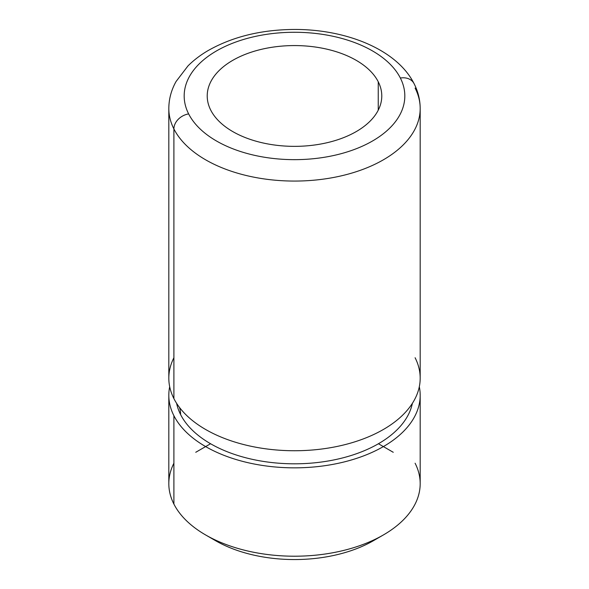 <?xml version="1.0" encoding="UTF-8"?>
<svg xmlns="http://www.w3.org/2000/svg" width="589" height="589" viewBox="0 0 589 589"><rect width="100%" height="100%" fill="white"/><g stroke="black" fill="none" stroke-linecap="round" stroke-linejoin="round"><path stroke-width="0.88" d="M173.902 463.219A125.685 72.565 0 0 0 173.902 504.074A125.685 72.565 0 0 0 205.627 534.959A125.685 72.565 0 0 0 383.373 534.959A125.685 72.565 0 0 0 415.098 463.219M210.855 537.809A111.719 64.503 0 0 0 378.145 537.809A111.719 64.503 180 0 1 373.5 540.658A111.719 64.503 180 0 1 215.5 540.658L205.627 534.959M420.185 395.278L420.185 483.65A125.685 72.565 180 0 1 312.376 555.471A125.685 72.565 180 0 1 173.902 504.074L173.902 415.709A125.685 72.565 0 0 0 312.376 467.106A125.685 72.565 0 0 0 420.185 395.278A125.685 72.565 0 0 0 419.309 386.723A125.685 72.565 180 0 1 319.687 466.37A125.685 72.565 180 0 1 173.902 415.709L173.902 504.074A125.685 72.565 180 0 1 168.815 483.65L168.815 395.278A125.685 72.565 0 0 0 173.902 415.709A125.685 72.565 180 0 1 169.691 386.723A125.685 72.565 0 0 0 168.815 395.278M412.374 403.355A118.706 68.53 180 0 1 304.417 463.572A118.706 68.53 180 0 1 180.602 414.575A34.913 27.352 153.1 0 0 179.461 407.404A34.913 27.352 -26.9 0 1 180.602 414.575A118.706 68.53 180 0 1 176.626 403.355A118.706 68.53 0 0 0 180.602 414.575A118.706 68.53 0 0 0 304.417 463.572A118.706 68.53 0 0 0 412.374 403.355M173.902 357.744A125.685 72.565 0 0 0 173.902 398.606A125.685 72.565 0 0 0 187.943 416.659A125.685 72.565 0 0 0 401.057 416.659A125.685 72.565 0 0 0 415.098 357.744M420.185 108.509A125.685 72.565 180 0 1 312.376 180.33A125.685 72.565 180 0 1 173.902 128.939A125.685 72.565 180 0 1 168.815 108.509A125.685 72.565 0 0 0 173.902 128.939A15.358 12.038 -26.9 0 1 188.642 113.898A110.327 63.693 0 0 0 325.562 157.079A110.327 63.693 0 0 0 400.358 78.028A15.358 12.038 -26.9 0 1 414.052 83.616C418.094 91.545 420.141 99.843 420.185 108.509L420.185 378.175A125.685 72.565 180 0 1 312.376 450.003A125.685 72.565 180 0 1 173.902 398.606L173.902 128.939A125.685 72.565 0 0 0 312.376 180.33A125.685 72.565 0 0 0 420.185 108.509A125.685 72.565 0 0 0 415.098 88.078M173.902 128.939L173.902 398.606A125.685 72.565 180 0 1 168.815 378.175L168.815 108.509C168.874 99.04 171.296 90.036 176.067 81.503L187.965 65.931C193.648 60.247 200.282 55.175 207.88 50.706C232.383 36.746 261.236 29.664 294.434 29.45C346.833 29.295 397.104 49.822 414.052 83.616A15.358 12.038 153.1 0 0 414.052 83.616A15.358 12.038 153.1 0 0 400.358 78.028A110.327 63.693 0 0 0 263.438 34.847A110.327 63.693 0 0 0 188.642 113.898A15.358 12.038 153.1 0 0 173.902 128.939M378.248 81.775A87.282 50.389 180 0 1 381.782 95.963A87.282 50.389 180 0 1 306.913 145.844A87.282 50.389 180 0 1 210.752 110.15A87.282 50.389 180 0 1 207.218 95.963A87.282 50.389 180 0 1 282.087 46.082A87.282 50.389 180 0 1 378.248 81.775L378.248 110.15L378.248 81.775A87.282 50.389 0 0 0 269.924 47.613A87.282 50.389 0 0 0 210.752 110.15A87.282 50.389 0 0 0 319.076 144.32A87.282 50.389 0 0 0 378.248 81.775M188.642 113.898A110.327 63.693 180 0 1 263.438 34.847A110.327 63.693 180 0 1 400.358 78.028A110.327 63.693 180 0 1 325.562 157.079A110.327 63.693 180 0 1 188.642 113.898M210.567 443.738L195.754 452.286M378.433 443.738L393.246 452.286M383.373 534.959L373.5 540.658"/></g></svg>

